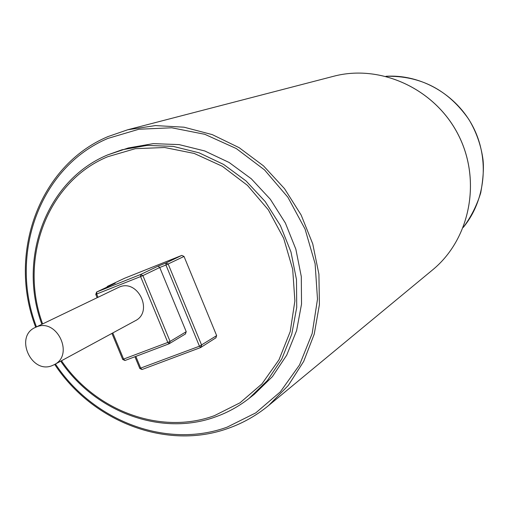 <?xml version="1.0" encoding="UTF-8"?>
<svg xmlns="http://www.w3.org/2000/svg" width="509" height="509" viewBox="0 0 509 509"><rect width="100%" height="100%" fill="white"/><g stroke="black" fill="none" stroke-linecap="round" stroke-linejoin="round"><path stroke-width="0.76" d="M215.752 416.795C227.803 412.487 238.925 406.347 249.111 398.375L254.252 394.335L272.41 376.622L286.732 355.123L296.594 330.627L301.532 304.089L301.296 276.565L295.844 249.175L285.384 223.044L270.33 199.261L251.319 178.805L229.139 162.492L204.739 150.957L179.111 144.607L153.292 143.627L128.3 147.979L107.653 154.914M216.649 335.622L184.023 256.441L165.953 265.017L165.934 263L168.193 264.069L201.659 345.217L200.788 347.488L199.452 346.215L216.649 335.622L215.797 337.849M139.911 368.382L199.452 346.215L165.953 265.017L159.737 267.499L186.23 331.696L170.082 341.424L169.204 343.76L167.798 342.449L170.082 341.424L142.895 275.604L140.586 276.578L140.592 274.497L142.895 275.604L159.737 267.499L158.172 266.099L165.934 263L181.815 255.391L184.023 256.441M181.815 255.391L124.565 278.264M106.782 287.222L107.59 286.281L107.361 286.949M95.889 294.317L96.64 292.02L114.989 283.341M158.172 266.099L140.592 274.497L96.729 291.981L96.678 294.062L98.008 297.269M186.23 331.696L185.365 333.974M122.707 359.418L167.798 342.449L140.586 276.578L95.762 294.38M54.272 364.654L135.248 320.772C153.756 311.871 137.939 278.595 119.227 287.095L35.261 327.465C14.201 336.481 31.373 374.694 52.351 365.538L54.272 364.654C74.549 354.932 56.817 317.699 36.336 327.001L35.261 327.465M385.968 76.286C420.879 74.034 456.56 94.54 473.16 127.04C489.785 159.533 485.516 200.463 463.247 227.44M432.555 269.929C470.119 239.217 481.845 180.504 458.24 134.669C434.909 88.693 380.439 63.816 333.56 76.286C380.42 63.822 434.883 88.706 458.215 134.688C481.826 180.523 470.106 239.236 432.555 269.929L268.676 405.469L288.31 385.434L303.727 361.345L314.25 334.076L319.404 304.643L318.914 274.173L312.749 243.887L301.131 214.995L284.512 188.654L263.567 165.928L239.16 147.686L212.278 134.624L184.01 127.193L155.461 125.583L127.721 129.763L108.023 136.577M228.382 428.279C243.067 423.094 256.498 415.49 268.676 405.469C256.453 415.522 242.971 423.151 228.229 428.349C166.844 450.65 92.606 421.999 54.705 364.419M55.443 364.018C93.001 420.956 166.437 449.275 227.135 427.146L255.76 412.888L280.344 391.847L299.521 364.959L312.17 333.529L317.495 299.171L315.109 263.719L305.076 229.114L287.897 197.263L264.54 169.923L236.322 148.571L204.809 134.306L171.749 127.791L138.912 129.229L107.984 138.391C39.657 167.003 8.551 254.443 36.463 326.893M60.711 361.161C95.158 412.055 161.264 436.824 215.6 416.858C227.714 412.538 238.886 406.379 249.111 398.375L267.41 380.522L281.84 358.845L291.772 334.146L296.734 307.372L296.48 279.6L290.97 251.955L280.408 225.589L265.214 201.583L246.038 180.93L223.674 164.464L199.064 152.808L173.225 146.395L147.203 145.402L122.014 149.78L107.59 154.94C46.236 180.377 17.452 258.597 41.859 324.29M61.468 360.754C95.546 410.967 160.819 435.418 214.474 415.63L240.044 402.784L261.957 383.875L279.002 359.761L290.213 331.626L294.883 300.914L292.688 269.242L283.685 238.327L268.345 209.867L247.508 185.416L222.331 166.284L194.209 153.444L164.681 147.515L135.311 148.679L107.615 156.766C46.993 181.853 18.629 259.049 42.635 323.921M135.833 356.395L140.738 368.236L142.005 369.521L200.667 347.532L216.077 337.702M115.244 283.227L107.673 286.243L124.724 278.188M112.782 332.943L123.649 359.182L124.979 360.506L169.09 343.804M385.962 76.286C420.638 75.529 448.264 89.902 468.834 119.405C476.265 131.767 480.973 145.059 482.958 159.279C483.964 167.69 483.219 178.863 480.738 192.809C476.844 205.451 471.016 216.999 463.241 227.447M333.56 76.286L127.721 129.763L107.953 136.603C38.881 165.584 7.412 254.036 35.706 327.255M134.942 356.733L139.822 368.522L142.005 369.521L200.686 347.532M124.641 278.226L107.59 286.281L106.699 287.261M115.117 283.278L96.64 292.02L95.775 294.399L97.136 297.689M111.929 333.408L122.726 359.481L124.979 360.506L169.103 343.798L185.613 333.853"/></g></svg>
